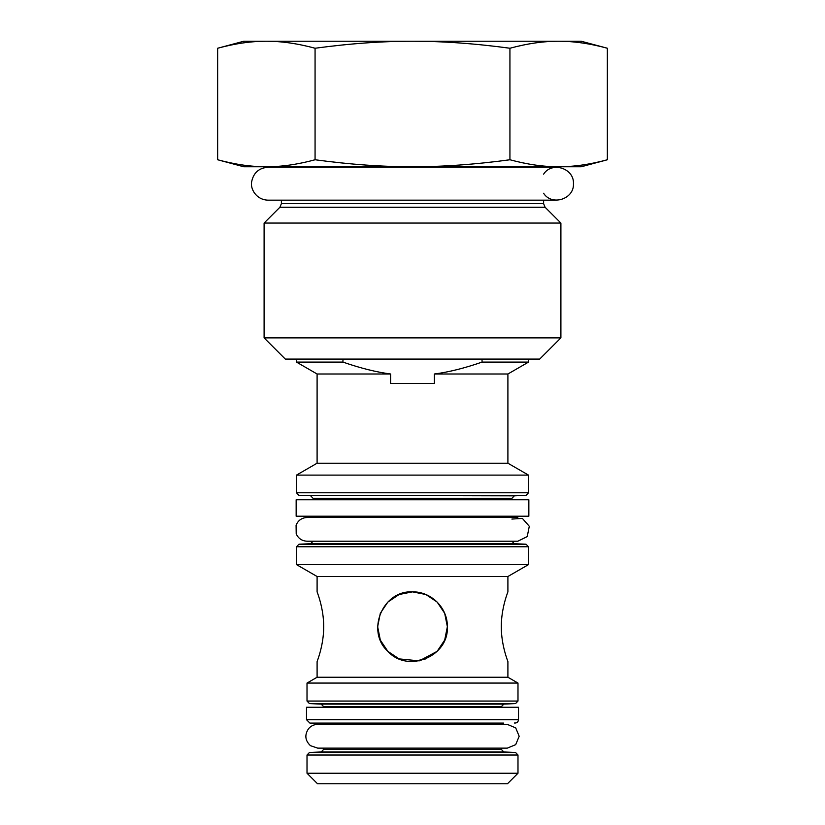 <?xml version="1.0" encoding="UTF-8"?>
<svg xmlns="http://www.w3.org/2000/svg" width="825" height="825" viewBox="0 0 825 825"><rect width="100%" height="100%" fill="white"/><g stroke="black" fill="none" stroke-linecap="round" stroke-linejoin="round"><path stroke-width="1.24" d="M518.502 719.699L306.498 719.699L306.498 707.262L518.502 707.262L518.502 719.699C518.183 722.081 516.832 723.185 514.439 723.02M323.627 707.262L323.627 706.643L501.373 706.643L503.807 704.107L321.193 704.107L323.627 706.643M296.154 516.213L528.846 516.213L528.846 499.754L296.154 499.754L296.154 516.213M507.303 724.391L515.697 727.867L519.173 736.261L515.697 744.655L507.303 748.131L317.697 748.131L310.458 745.676C305.033 740.52 304.415 734.838 308.591 728.64C311.004 725.876 314.036 724.463 317.697 724.391L507.303 724.391M323.627 749.43L321.193 751.967L503.807 751.967L501.373 749.43L323.627 749.43L323.627 748.131M511.882 519.069L522.369 518.389L529.289 526.288L527.237 536.58L517.811 541.221M543.603 174.168C551.822 161.102 574.324 168.3 573.447 183.717C574.324 199.124 551.822 206.322 543.603 193.256M281.397 203.651L281.397 200.166L268.001 200.166L556.999 200.166L543.603 200.166L543.603 203.651L281.397 203.651L279.912 207.25L264.103 223.059L560.897 223.059L545.088 207.25L543.603 203.651M482.037 359.081L482.037 362.103L528.505 362.103L528.505 359.081M482.037 362.103C464.578 368.167 448.697 372.137 434.383 374.003L434.383 383.501L390.617 383.501L390.617 374.003C376.303 372.137 360.422 368.167 342.963 362.103L342.963 359.081M434.383 374.003L507.901 374.003L507.901 463.207L317.099 463.207L317.099 374.003L390.617 374.003M317.099 374.003L296.495 362.103L342.963 362.103M309.447 752.482L307.013 755.03L517.987 755.03L515.553 752.482L309.447 752.482L321.193 751.967M307.013 773.231L317.522 783.75L507.478 783.75L517.987 773.231L307.013 773.231L307.013 755.03M501.373 724.391L501.373 723.092M321.193 704.107L309.447 703.591L307.013 701.044L307.013 683.069L517.987 683.069L517.987 701.044L307.013 701.044M310.685 495.835L313.118 498.382L511.882 498.382L514.315 495.835L298.928 495.32L296.495 492.783L296.495 475.107L528.505 475.107L528.505 492.783L296.495 492.783M313.118 517.481L313.118 516.213M313.118 499.754L313.118 498.382M313.118 541.169L310.685 543.706L298.928 544.222L296.495 546.758L296.495 564.609L528.505 564.609L528.505 546.758L296.495 546.758M412.5 661.557L425.948 658.855M437.106 651.389L444.654 640.138M425.937 594.547L437.147 602.064L444.654 613.253M412.5 591.855C431.269 591.494 447.717 607.953 447.356 626.701C448.996 656.607 407.808 673.489 387.853 651.348C365.733 631.414 382.552 590.226 412.5 591.855M380.304 613.346L377.644 626.701L380.315 640.066M380.346 640.148L387.853 651.348M387.894 651.389L399.063 658.866M399.145 658.897L419.275 660.877L437.147 651.337M444.696 640.056L447.356 626.752M447.356 626.649L444.696 613.346M425.855 594.505L412.5 591.855L399.145 594.505M399.063 594.547L387.853 602.054M387.822 602.095L380.335 613.284M507.901 576.5L317.099 576.5L317.099 591.855C316.882 591.494 323.792 607.953 323.699 626.701C323.792 645.449 316.882 661.908 317.099 661.557L317.099 677.243L507.901 677.243L507.901 661.557C508.118 661.908 501.208 645.449 501.301 626.701C501.208 607.953 508.118 591.494 507.901 591.855L507.901 576.5L528.505 564.609M501.878 616.646L501.755 617.77M501.755 635.642L501.878 636.756M317.099 576.5L296.495 564.609M317.099 677.243L307.013 683.069M317.099 463.207L296.495 475.107M276.313 166.753L278.53 167.258M607.355 159.761L581.254 166.753L243.746 166.753L217.645 159.761C235.073 164.474 251.316 166.805 266.362 166.753C281.407 166.805 297.639 164.474 315.067 159.761C349.934 164.474 382.408 166.805 412.5 166.753C442.592 166.805 475.066 164.474 509.933 159.761C527.361 164.474 543.592 166.805 558.638 166.753C573.684 166.805 589.927 164.474 607.355 159.761L607.355 48.242C589.927 43.529 573.684 41.198 558.638 41.25L581.254 41.25L607.355 48.242M560.897 337.879L539.694 359.081L285.306 359.081L264.103 337.879L560.897 337.879L560.897 223.059M509.933 48.242C475.066 43.529 442.592 41.198 412.5 41.25L558.638 41.25C543.592 41.198 527.361 43.529 509.933 48.242L509.933 159.761M315.067 48.242C297.639 43.529 281.407 41.198 266.362 41.25L412.5 41.25C382.408 41.198 349.934 43.529 315.067 48.242L315.067 159.761M217.645 48.242L243.746 41.25L266.362 41.25C251.316 41.198 235.073 43.529 217.645 48.242L217.645 159.761M264.103 337.879L264.103 223.059M309.447 703.591L515.553 703.591L517.987 701.044M298.928 495.32L526.072 495.32L528.505 492.783M310.685 543.706L514.315 543.706L511.882 541.169M514.315 543.706L526.072 544.222L298.928 544.222M279.912 207.25L545.088 207.25M306.498 719.699L309.891 723.092L321.255 723.092M503.745 723.092L309.891 723.092M501.373 707.262L501.373 706.643M501.373 749.43L501.373 748.131M517.822 517.481L307.178 517.481C301.898 517.739 298.207 520.286 296.082 525.133L296.206 533.868C298.372 538.539 302.032 540.994 307.178 541.221L517.822 541.221M556.999 167.258L268.001 167.258C258.998 167.96 253.564 172.724 251.697 181.562C250.006 188.605 256.101 199.836 268.001 200.166M507.901 374.003L528.505 362.103M296.495 359.081L296.495 362.103M503.807 751.967L515.553 752.482M517.987 773.231L517.987 755.03M323.627 724.391L323.627 723.092M503.807 704.107L515.553 703.591M514.315 495.835L526.072 495.32M511.882 517.481L511.882 516.213M511.882 499.754L511.882 498.382M526.072 544.222L528.505 546.758M507.901 677.243L517.987 683.069M507.901 463.207L528.505 475.107M546.47 167.258L548.687 166.753"/></g></svg>
